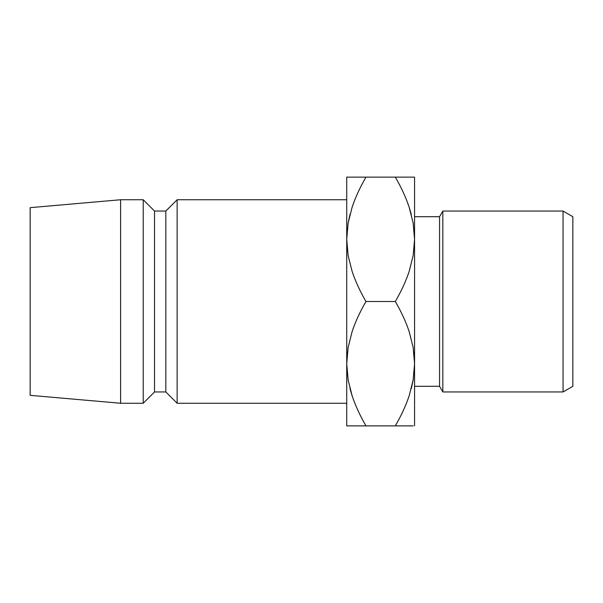<?xml version="1.0" encoding="UTF-8"?>
<svg xmlns="http://www.w3.org/2000/svg" width="603" height="603" viewBox="0 0 603 603"><rect width="100%" height="100%" fill="white"/><g stroke="black" fill="none" stroke-linecap="round" stroke-linejoin="round"><path stroke-width="0.9" d="M352.099 177.131L365.968 177.131L346.725 177.131L346.725 239.316L347.411 250.622L346.725 239.316L346.725 425.869L365.968 425.869C359.991 415.58 355.386 405.563 352.144 395.817L348.15 380.026L346.725 363.684L348.127 379.913M413.877 250.622L414.562 239.316L414.562 425.869L414.562 177.131L414.562 239.316L413.183 255.408L409.211 271.252C405.97 281.066 401.334 291.151 395.319 301.5C401.296 311.781 405.902 321.798 409.143 331.552L413.138 347.343L414.562 363.684L413.183 379.777L409.211 395.621C405.97 405.435 401.334 415.512 395.319 425.869L411.857 425.869M414.562 363.586L413.877 352.378L414.562 363.684L413.183 379.777L409.211 395.621C406.068 405.186 401.44 415.271 395.319 425.869C401.296 415.58 405.902 405.563 409.143 395.817L409.181 395.704M347.411 352.378L346.725 363.684L346.725 425.869M563.059 391.95L572.85 386.297L572.85 216.703L563.059 211.05L563.059 391.95L563.059 211.05L442.828 211.05L439.564 216.703L439.564 386.297L442.828 391.95L442.828 211.05L442.828 391.95L563.059 391.95L442.828 391.95L439.564 386.297L439.564 216.703L414.562 216.703L439.564 216.703L442.828 211.05L563.059 211.05L572.85 216.703L572.85 386.297L563.059 391.95M414.562 386.297L439.564 386.297L414.562 386.297M177.131 403.256L346.725 403.256L177.131 403.256L177.131 199.744L177.131 403.256L165.825 391.95L177.131 403.256M346.725 199.744L177.131 199.744L165.825 211.05L165.825 391.95L165.825 211.05L154.519 211.05L154.519 391.95L165.825 391.95L154.519 391.95L154.519 211.05L143.213 199.744L143.213 403.256L154.519 391.95L143.213 403.256L143.213 199.744L120.6 199.744L120.6 403.256L143.213 403.256L120.6 403.256L120.6 199.744L30.15 207.658L30.15 395.342L120.6 403.256L30.15 395.342L30.15 207.658L120.6 199.744L143.213 199.744L154.519 211.05L165.825 211.05L177.131 199.744L346.725 199.744M349.966 214.578L348.15 222.974L346.725 239.316L346.725 363.684L348.104 347.592L352.077 331.748C355.318 321.934 359.953 311.849 365.968 301.5C359.991 291.219 355.386 281.202 352.144 271.448L348.15 255.657L346.725 239.316L348.104 223.223L352.077 207.379C355.318 197.565 359.953 187.488 365.968 177.131C359.991 187.42 355.386 197.437 352.144 207.183L352.107 207.296M348.127 177.131L346.725 177.131L346.725 239.316L348.104 223.223L352.077 207.379C355.22 197.814 359.848 187.729 365.968 177.131L349.431 177.131M350.351 389.877L352.107 395.704M352.092 425.869L395.319 425.869C401.402 415.346 406.007 405.329 409.143 395.817L409.188 395.689M365.116 425.869L352.099 425.869M409.196 177.131L395.319 177.131C401.296 187.42 405.902 197.437 409.143 207.183L413.138 222.974L414.562 239.316L413.161 223.087M411.321 388.422L413.138 380.026L414.562 363.684L413.138 347.343L409.143 331.552C406.007 322.04 401.402 312.022 395.319 301.5L365.968 301.5L395.319 301.5C401.44 290.902 406.068 280.817 409.211 271.252L413.183 255.408L414.562 239.316L413.161 223.095M409.188 425.869L413.153 425.869M410.937 213.115L409.181 207.296M396.171 177.131L395.319 177.131C401.402 187.654 406.007 197.671 409.143 207.183L413.138 222.974L414.562 239.316M411.359 214.706L409.188 207.311M365.968 177.131L395.319 177.131L365.968 177.131C359.885 187.654 355.28 197.671 352.144 207.183L352.099 207.311M350.064 214.193L348.127 223.095M395.319 425.869L365.968 425.869C359.885 415.346 355.28 405.329 352.144 395.817L348.15 380.026L346.725 363.684L348.127 379.905M349.928 388.294L352.099 395.689M411.223 388.807L413.161 379.905M346.725 363.684L348.104 347.592L352.077 331.748C355.22 322.183 359.848 312.098 365.968 301.5C359.885 290.978 355.28 280.96 352.144 271.448L348.15 255.657L346.725 239.316M414.562 177.131L409.188 177.131"/></g></svg>
